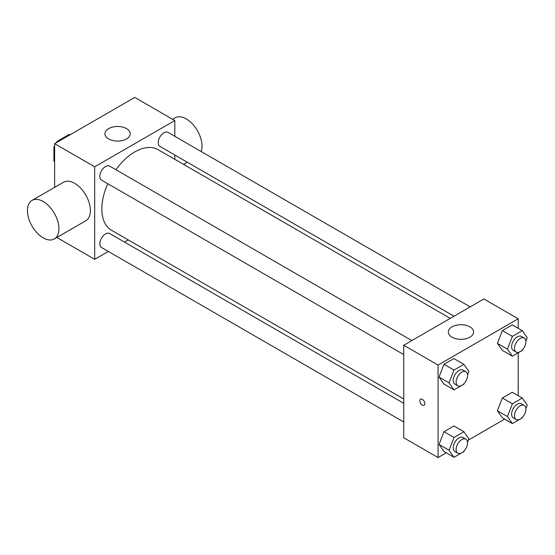 <?xml version="1.0" encoding="UTF-8"?>
<svg xmlns="http://www.w3.org/2000/svg" width="555" height="555" viewBox="0 0 555 555"><rect width="100%" height="100%" fill="white"/><g stroke="black" fill="none" stroke-linecap="round" stroke-linejoin="round"><path stroke-width="0.83" d="M57.907 141.789L57.193 141.379L69.236 134.421A15.672 9.046 120 0 1 70.221 134.678M54.633 161.373L53.918 160.964A15.672 9.046 120 0 0 54.633 161.685M53.918 160.964L53.918 147.054A15.672 9.046 120 0 1 54.633 145.507M57.193 141.379A15.672 9.046 120 0 0 56.215 142.767M54.633 147.464L53.918 147.054M69.951 134.837L69.236 134.421M54.633 187.368L54.633 143.683L134.754 97.423L174.818 120.553L174.818 136.315M108.35 251.443L94.69 259.331L56.86 237.484M128.274 239.94L124.535 242.098M403.735 354.583L101.523 180.097A8.096 4.676 -60 0 1 101.516 170.753A8.096 4.676 -60 0 1 109.612 166.077L411.831 340.562M403.735 421.987L101.523 247.502A8.096 4.676 -60 0 1 101.516 238.157A8.096 4.676 -60 0 1 109.612 233.482L403.735 403.298M174.818 155.011L174.818 159.334M94.69 259.331L94.69 166.812L174.818 120.553M454.018 316.204L159.895 146.395A8.096 4.676 -60 0 1 159.895 137.05A8.096 4.676 -60 0 1 167.992 132.374L470.203 306.859M403.735 398.976L111.486 230.242A46.537 26.869 -60 0 1 107.795 183.719M115.884 169.698A46.537 26.869 -60 0 1 158.022 149.635L450.271 318.369M32.058 200.404L63.534 182.227A22.255 12.848 60 0 1 85.789 195.082A22.255 12.848 60 0 1 85.789 220.779L54.314 238.955A22.255 12.848 -120 0 0 54.314 213.252A22.255 12.848 -120 0 0 32.058 200.404A22.255 12.848 -120 0 0 28.645 218.24A22.255 12.848 -120 0 0 43.186 237.852A22.255 12.848 -120 0 0 54.314 238.955M94.69 166.812L54.633 143.683M126.526 128.607A12.647 7.298 180 0 1 130.231 133.769A12.647 7.298 180 0 1 117.584 141.067A12.647 7.298 180 0 1 104.937 133.769A12.647 7.298 180 0 1 112.748 127.026A12.647 7.298 180 0 1 126.526 128.607M172.591 119.269L175.13 117.799A22.255 12.848 60 0 1 186.258 118.902A22.255 12.848 60 0 1 201.16 151.529M446.282 452.838L438.075 457.577L403.735 437.749L403.735 345.238L483.856 298.978L518.197 318.799L518.197 328.276M504.655 419.136L468.378 440.08M502.365 350.406L497.412 343.358L502.365 330.586L512.279 324.862L502.365 330.586L497.412 343.358L502.365 350.406L512.383 356.192L507.423 349.144L512.383 336.365L522.297 330.641L527.25 337.697L525.897 341.179M443.993 451.52L439.033 444.465L443.993 431.693L453.907 425.969L443.993 431.693L439.033 444.465L443.993 451.52L454.004 457.299L449.05 450.251L454.004 437.472L463.918 431.748L468.878 438.804L467.525 442.286M518.197 352.834L518.197 395.68M438.075 457.577L438.075 365.058L518.197 318.799M502.365 417.818L497.412 410.762L502.365 397.99L512.279 392.267L502.365 397.99L497.412 410.762L502.365 417.818L512.383 423.597L507.423 416.548L512.383 403.769L522.297 398.046L527.25 405.101L525.897 408.584M443.993 384.109L439.033 377.06L443.993 364.288L453.907 358.565L443.993 364.288L439.033 377.06L443.993 384.109L454.004 389.894L449.05 382.846L454.004 370.067L463.918 364.344L468.878 371.399L467.525 374.882M438.075 365.058L403.735 345.238M452.027 337.183A12.647 7.298 180 0 1 448.322 332.015A12.647 7.298 180 0 1 460.969 324.717A12.647 7.298 180 0 1 473.609 332.015A12.647 7.298 180 0 1 465.805 338.765A12.647 7.298 180 0 1 452.027 337.183M424.839 403.679A3.538 2.047 60 0 1 424.103 405.296A3.538 2.047 60 0 1 420.565 403.256A3.538 2.047 60 0 1 420.565 399.163A3.538 2.047 60 0 1 423.292 400.113A3.538 2.047 60 0 1 424.839 403.679M424.11 405.296A3.538 2.047 60 0 1 420.565 403.249A3.538 2.047 60 0 1 420.565 399.163M464.223 383.387L463.918 384.171L454.004 389.894M465.874 371.76L463.009 370.109A8.096 4.676 120 0 0 456.772 372.28A8.096 4.676 120 0 0 453.241 380.425A8.096 4.676 120 0 0 454.913 384.129L457.778 385.781A8.096 4.676 120 0 0 465.874 381.112A8.096 4.676 120 0 0 465.874 371.76A8.096 4.676 120 0 0 459.637 373.931A8.096 4.676 120 0 0 456.099 382.076A8.096 4.676 120 0 0 457.778 385.781M449.05 382.846L439.033 377.06M454.004 370.067L443.993 364.288M463.918 364.344L453.907 358.565M522.595 349.685L522.297 350.469L512.383 356.192M524.246 338.057L521.381 336.406A8.096 4.676 120 0 0 515.144 338.578A8.096 4.676 120 0 0 511.613 346.722A8.096 4.676 120 0 0 513.292 350.427L516.15 352.078A8.096 4.676 120 0 0 524.246 347.409A8.096 4.676 120 0 0 524.246 338.057A8.096 4.676 120 0 0 518.009 340.229A8.096 4.676 120 0 0 514.478 348.373A8.096 4.676 120 0 0 516.15 352.078M507.423 349.144L497.412 343.358M512.383 336.365L502.365 330.586M522.297 330.641L512.279 324.862M464.223 450.792L463.918 451.576L454.004 457.299M465.874 439.171L463.009 437.513A8.096 4.676 120 0 0 456.772 439.685A8.096 4.676 120 0 0 453.241 447.829A8.096 4.676 120 0 0 454.913 451.534L457.778 453.185A8.096 4.676 120 0 0 465.874 448.516A8.096 4.676 120 0 0 465.874 439.171A8.096 4.676 120 0 0 459.637 441.336A8.096 4.676 120 0 0 456.099 449.481A8.096 4.676 120 0 0 457.778 453.185M449.05 450.251L439.033 444.465M454.004 437.472L443.993 431.693M463.918 431.748L453.907 425.969M522.595 417.089L522.297 417.873L512.383 423.597M524.246 405.469L521.381 403.811A8.096 4.676 120 0 0 515.144 405.983A8.096 4.676 120 0 0 511.613 414.127A8.096 4.676 120 0 0 513.292 417.832L516.15 419.483A8.096 4.676 120 0 0 524.246 414.814A8.096 4.676 120 0 0 524.246 405.469A8.096 4.676 120 0 0 518.009 407.634A8.096 4.676 120 0 0 514.478 415.778A8.096 4.676 120 0 0 516.15 419.483M507.423 416.548L497.412 410.762M512.383 403.769L502.365 397.99M522.297 398.046L512.279 392.267M187.264 162.199L183.518 164.356"/></g></svg>
